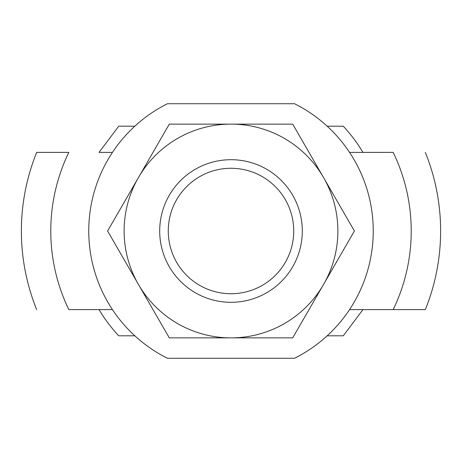 <?xml version="1.0" encoding="UTF-8"?>
<svg xmlns="http://www.w3.org/2000/svg" width="462" height="462" viewBox="0 0 462 462"><rect width="100%" height="100%" fill="white"/><g stroke="black" fill="none" stroke-linecap="round" stroke-linejoin="round"><path stroke-width="0.69" d="M167.475 103.731A142.238 142.238 0 0 0 167.475 358.269L294.525 358.269A142.238 142.238 0 0 0 294.525 103.731L167.475 103.731M327.165 335.81L343.272 335.81L362.953 309.609L425.323 309.609L393.174 309.609A180.22 180.22 0 0 0 393.174 152.391L362.953 152.391A153.592 153.592 0 0 0 343.272 126.19L327.165 126.19M36.677 309.609A209.621 209.621 0 0 1 36.677 152.391L68.826 152.391A180.22 180.22 0 0 0 68.826 309.609L99.047 309.609A153.592 153.592 0 0 0 118.728 335.81L134.835 335.81M362.953 309.609L349.549 309.609M112.451 309.609L99.047 309.609M134.835 126.19L118.728 126.19L99.047 152.391L112.451 152.391M349.549 152.391L362.953 152.391M231 302.31A71.31 71.31 0 0 0 292.752 195.345A71.31 71.31 0 0 0 169.248 195.345A71.31 71.31 0 0 0 231 302.31M139.345 285.984A106.884 106.884 0 0 0 229.21 337.866L232.79 337.866A106.884 106.884 0 0 0 322.655 285.984L324.445 282.883A106.884 106.884 0 0 0 324.445 179.117L322.655 176.016A106.884 106.884 0 0 0 232.79 124.134L229.21 124.134A106.884 106.884 0 0 0 139.345 176.016L137.555 179.117A106.884 106.884 0 0 0 137.555 282.883L169.3 337.866L229.21 337.866M137.555 179.117L107.6 231L137.555 282.883M229.21 124.134L169.3 124.134L139.345 176.016M232.79 337.866L292.7 337.866L322.655 285.984M324.445 282.883L354.4 231L324.445 179.117M322.655 176.016L292.7 124.134L232.79 124.134M231 293.734A62.734 62.734 0 0 0 285.325 199.636A62.734 62.734 0 0 0 176.675 199.636A62.734 62.734 0 0 0 231 293.734M425.323 309.609A209.621 209.621 0 0 0 425.323 152.391"/></g></svg>
